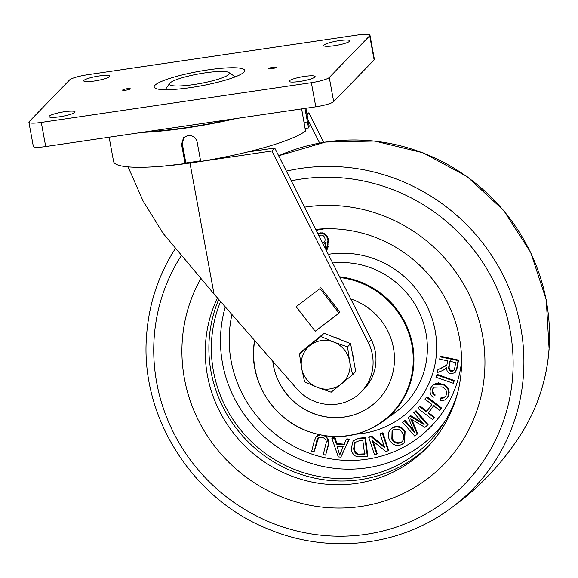 <?xml version="1.0" encoding="UTF-8"?>
<svg xmlns="http://www.w3.org/2000/svg" width="578" height="578" viewBox="0 0 578 578"><rect width="100%" height="100%" fill="white"/><g stroke="black" fill="none" stroke-linecap="round" stroke-linejoin="round"><path stroke-width="0.87" d="M312.539 342.638A24.847 23.944 44.1 0 1 314.62 340.948M333.795 337.082A24.847 23.944 44.1 0 1 341.114 339.951M352.472 353.801A24.847 23.944 44.1 0 1 353.396 357.356A24.847 23.944 44.1 0 1 353.787 360.99M299.483 353.938L302.597 350.73L324.048 333.268L350.608 343.664L355.723 371.524L352.609 374.732L349.639 361.228A24.847 23.944 44.1 0 1 341.475 383.893A24.847 23.944 44.1 0 1 317.466 387.426A24.847 23.944 44.1 0 1 301.629 368.294A24.847 23.944 44.1 0 1 309.794 345.637A24.847 23.944 44.1 0 1 333.802 342.104L320.935 336.475L299.483 353.938L301.629 368.294L304.599 381.798L317.466 387.426L331.158 392.195L352.609 374.732M349.639 361.228A24.847 23.944 -135.9 0 0 333.802 342.104L347.501 346.872L349.639 361.228M350.608 343.664L347.501 346.872M324.048 333.268L320.935 336.475M220.637 71.441A30.475 4.841 -10.4 0 0 189.815 75.769A30.475 4.841 -10.4 0 0 169.708 83.377A30.475 4.841 -10.4 0 0 178.226 85.985A30.475 4.841 -10.4 0 0 213.492 80.552A30.475 4.841 -10.4 0 0 228.874 72.517A30.475 4.841 -10.4 0 0 220.637 71.441M146.061 131.784A97.249 15.461 -10.4 0 0 186.875 127.536A97.249 15.461 -10.4 0 0 231.662 119.184M175.806 129.046A48.212 7.666 -10.4 0 0 180.553 128.786M141.704 132.42A99.38 15.801 -10.4 0 0 186.477 127.94A99.38 15.801 -10.4 0 0 236.019 118.548M183.912 137.318L182.294 143.662L181.571 144.406L183.537 137.68L187.872 135.483C192.705 135.23 195.798 137.441 197.156 142.116L200.703 161.414A99.38 15.801 -10.4 0 0 305.538 131.018L301.629 108.895M304.96 108.404L308.544 127.926A99.38 15.801 -10.4 0 0 309.078 125.614L305.892 108.267M307.756 123.649A99.38 15.801 -10.4 0 0 303.855 121.821M182.294 143.662L185.834 162.96L185.112 163.711L181.571 144.406M200.588 160.8A95.5 15.18 169.6 0 1 185.834 162.96M109.126 137.217L113.584 161.493A99.38 15.801 -10.4 0 0 185.112 163.711M234.856 118.815A48.212 7.666 -10.4 0 0 235.492 118.62M305.068 128.439L308.544 127.926M306.795 113.158L308.825 112.862L323.68 142.347M308.06 120.043L319.648 143.055M308.825 112.862L307.07 114.675M315.212 331.223L339.04 313.081L319.981 288.588L296.153 306.73L315.212 331.223M296.153 306.73L319.981 288.588M339.04 313.081L339.907 312.185L320.848 287.692M247.276 152.057L274.745 148.019L271.855 150.995L368.388 342.646A44.477 42.859 44.1 0 1 361.329 391.848A44.477 42.859 44.1 0 1 296.709 388.647L214.019 294.007L163.039 233.31L142.997 200.797L128.085 166.861M274.745 148.019L371.278 339.669A44.477 42.859 44.1 0 1 364.212 388.871L361.329 391.848M163.386 166.117L189.981 163.047L271.855 150.995M321.96 233.281L322.17 232.782M328.311 247.016L328.738 246.958M329.041 244.797L328.499 244.899M328.412 246.452L328.875 246.416M437.669 383.597L438.529 382.759M449.185 392.52L448.738 392.643M436.007 383.033L435.805 383.525M458.087 362.652L457.689 362.796M451.982 359.314L452.01 358.7M450.414 358.36L449.973 358.815L450.081 358.288M450.493 358.374L450.443 358.996M457.35 364.769L457.725 364.747M444.114 356.994L443.579 357.572M444.106 357.023L444.041 357.666M443.608 376.675L443.405 377.34M443.947 376.798L443.745 377.456M446.852 378.532L447.914 378.222M446.245 378.323L447.329 378.012M442.177 367.659L446.895 364.891L447.675 360.867L439.699 359.205L440.104 356.85L458.072 360.571L456.714 368.475L455.096 372.658L450.717 373.807C447.82 372.882 446.476 370.866 446.693 367.774L442.827 370.469L437.401 372.557L437.914 369.595L442.054 368.013M446.693 367.875L446.267 368.316M452.899 371.199L452.148 370.946M450.551 370.426L449.12 369.949M441.751 367.76L441.628 368.172M442.596 367.796L442.098 367.63M438.594 406.551L439.273 406.226M437.495 404.846L436.831 405.207M318.001 233.902L320.393 232.855C325.046 232.891 327.733 235.347 328.449 240.231L327.112 249.609M326.064 242.42L325.139 243.511M339.994 277.548A81.245 78.29 44.1 0 1 413.046 365.469A81.245 78.29 44.1 0 1 327.618 435.971A81.245 78.29 44.1 0 1 253.821 347.97A81.245 78.29 44.1 0 1 254.717 340.587M272.787 361.264A62.113 59.852 -135.9 0 0 314.244 413.834A62.113 59.852 -135.9 0 0 378.034 399.947A62.113 59.852 -135.9 0 0 394.304 363.403A62.113 59.852 -135.9 0 0 350.774 298.949M457.718 392.534A127.919 123.266 44.1 0 1 441.845 426.123A127.919 123.266 44.1 0 1 296.449 470.225A127.919 123.266 44.1 0 1 211.692 339.221A127.919 123.266 44.1 0 1 220.579 301.514M217.472 297.959A130.44 125.693 -135.9 0 0 205.609 342.675A130.44 125.693 -135.9 0 0 282.093 472.038A130.44 125.693 -135.9 0 0 427.091 447.509A130.44 125.693 -135.9 0 0 461.258 370.765A130.44 125.693 -135.9 0 0 315.718 229.365M218.744 299.411A130.44 125.693 -135.9 0 0 209.222 338.946A130.44 125.693 -135.9 0 0 284.499 467.732A130.44 125.693 -135.9 0 0 428.876 445.624M484.552 373.323A154.21 148.604 44.1 0 1 322.394 507.152A154.21 148.604 44.1 0 1 182.316 340.11A154.21 148.604 44.1 0 1 200.407 279.398A154.21 148.604 -135.9 0 0 182.316 340.11A154.21 148.604 -135.9 0 0 322.394 507.152A154.21 148.604 -135.9 0 0 484.552 373.323A154.21 148.604 -135.9 0 0 304.548 207.184A154.21 148.604 44.1 0 1 484.552 373.323M355.275 441.997L354.198 447.993C354.343 450.883 355.672 452.928 358.187 454.135L365.115 453.846M357.724 454.619L364.646 454.33L362.818 440.508L358.967 440.884L354.719 442.575L353.685 448.521C353.852 451.389 355.195 453.427 357.724 454.619L358.187 454.135M360.86 454.691L361.329 454.207M358.411 438.774L364.92 438.153L367.319 456.237L357.861 456.88L355.044 455.832C352.753 454.012 351.482 451.642 351.222 448.716L353.136 440.826L358.996 438.175L365.498 437.553L367.767 455.775L367.261 455.818M353.136 440.826L358.996 438.175M417.244 434.114L414.86 436.195L402.685 422.374L404.39 420.892L414.585 432.452L408.285 417.497L409.881 416.109L424.122 424.498L413.761 412.735L416.044 410.655L428.088 424.606L424.975 427.388L410.741 418.877L417.244 434.114L417.692 433.652L411.854 419.563M415.466 411.254L427.633 425.068M404.39 420.892L404.976 420.293L413.732 430.437M408.285 417.497L410.467 415.51L422.684 422.865M409.881 416.109L410.467 415.51M413.761 412.735L416.044 410.655M424.975 399.152L426.383 397.267L441.093 408.451L439.685 410.337L433.637 405.749L428.096 413.176L434.143 417.764L432.727 419.657L418.017 408.473L419.426 406.58L426.362 411.854L431.903 404.427L424.975 399.152M419.426 406.58L420.004 405.98L426.882 411.319M433.197 397.397C430.119 394.723 429.338 391.581 430.863 387.961C433.681 383.163 437.756 382.08 443.088 384.702C448.152 387.412 449.742 391.349 447.863 396.522C446.259 399.73 443.651 401.053 440.046 400.489L440.537 398.134C443.059 398.61 444.887 397.743 446.021 395.54C447.321 391.674 445.999 388.799 442.054 386.906L433.84 387.224L432.814 388.719C431.737 391.4 432.387 393.669 434.757 395.54L435.292 394.991C432.944 393.105 432.301 390.822 433.377 388.134L434.136 386.935M432.814 388.719L433.377 388.134M437.011 375.115L437.243 374.392L454.402 380.548L453.419 382.708M436.665 374.992L453.954 381.01L453.246 383.265L435.949 377.246L437.243 374.392M453.246 383.265L453.694 382.802M454.713 368.164L455.681 362.522L449.735 361.286L448.868 366.365C448.188 368.771 448.947 370.447 451.136 371.379C453.268 371.466 454.46 370.39 454.713 368.164M450.24 360.766L449.373 365.838C448.694 368.237 449.446 369.92 451.62 370.881L453.875 370.397M392.361 430.581L392.368 438.536C394.434 442.38 397.411 443.593 401.291 442.184L402.577 441.274M391.848 439.063C393.972 442.893 396.97 444.085 400.829 442.661C404.275 440.161 404.81 436.961 402.425 433.074C400.287 429.396 397.339 428.284 393.575 429.736L392.065 430.863L391.848 439.063L392.368 438.536M400.829 442.661L401.291 442.184M405.099 431.426L404.564 442.336L401.869 444.475C396.754 446.57 392.7 445.147 389.702 440.205C387.043 435.104 387.997 431.015 392.541 427.937C397.534 425.863 401.544 427.207 404.586 431.961L405.099 431.426C402.093 426.629 398.098 425.264 393.127 427.337L392.541 427.937M404.586 431.961L404.109 442.806M373.186 441.303L377.196 453.737L374.558 454.857L368.757 437.409L371.676 436.108L384.319 446.498M371.098 436.708L384.724 447.712L380.165 434.006L382.354 433.348L388.156 450.797L385.815 451.497L372.189 440.501L376.748 454.2M382.354 433.348L382.932 432.749L388.604 450.334L388.156 450.797M339.727 455.124L343.151 446.642L337.01 446.1L339.727 455.124M332.617 438.254L332.386 437.589L335.117 437.828L336.909 443.528L344.488 444.207M331.815 438.182L334.539 438.427L336.374 444.085L343.946 444.764L346.229 439.468L348.772 439.692L340.868 457.133L338.282 456.902L331.815 438.182L332.386 437.589M336.374 444.085L336.909 443.528M346.533 439.497L346.807 438.868L349.35 439.099L341.085 456.649M346.229 439.468L346.807 438.868M323.001 435.371C327.849 436.932 329.554 440.147 328.116 445.031L325.638 455.146L323.29 454.496L325.775 444.381C326.953 441.043 325.927 438.753 322.69 437.524C319.172 436.693 317.112 438.124 316.534 441.809L314.049 451.917L311.708 451.259L314.186 441.137L316.274 436.571L318.955 434.678M316.274 436.571L320.291 434.967M318.059 234.011L320.393 232.855M319.945 233.317C324.59 233.353 327.249 235.838 327.943 240.759L326.31 250.39M325.392 248.569L325.97 242.059L323.492 244.805M322.38 243.165C324.605 242.449 325.45 240.903 324.923 238.512C324.381 236.149 322.943 235.008 320.617 235.08L319.013 235.903M326.418 435.978L328.644 444.489L325.768 454.597M318.507 437.806L314.186 451.36M369.458 437.199L369.335 436.809L371.676 436.108M380.873 433.789L380.75 433.406L382.932 432.749M390.706 429.244L393.127 427.337M438.42 369.4L446.498 365.563M440.559 356.944L440.682 356.25L458.52 360.108L457.162 368.013L455.096 372.658M440.906 398.191L441.028 397.635L445.27 396.739M432.922 385.035L443.601 384.175C448.607 386.892 450.175 390.851 448.311 396.06L446.606 398.459M434.143 405.229L428.601 412.656L434.591 417.302L433.11 419.144M426.463 397.324L426.961 396.667L441.541 407.989L440.068 409.824M403.307 421.832L404.976 420.293M456.714 368.475L457.162 368.013M322.43 242.695L324.395 241.972M272.874 361.373A62.113 59.852 -135.9 0 0 314.381 413.783A62.113 59.852 -135.9 0 0 378.07 399.911M207.986 69.887A46.002 7.312 169.6 0 1 244.299 71.679A46.002 7.312 169.6 0 1 190.87 87.545A46.002 7.312 169.6 0 1 154.983 88.066A46.002 7.312 169.6 0 1 207.986 69.887M125.715 90.197A3.88 0.614 -10.4 0 0 130.252 88.752A3.88 0.614 -10.4 0 0 127.16 88.709A3.88 0.614 -10.4 0 0 122.615 90.154A3.88 0.614 -10.4 0 0 125.715 90.197M271.703 68.717A3.88 0.614 -10.4 0 0 276.241 67.272A3.88 0.614 -10.4 0 0 273.148 67.229A3.88 0.614 -10.4 0 0 268.611 68.674A3.88 0.614 -10.4 0 0 271.703 68.717M299.679 81.462A13.2 2.095 -10.4 0 0 315.118 76.549A13.2 2.095 -10.4 0 0 304.592 76.397A13.2 2.095 -10.4 0 0 289.152 81.31A13.2 2.095 -10.4 0 0 299.679 81.462M334.337 45.705A13.2 2.095 -10.4 0 0 349.777 40.792A13.2 2.095 -10.4 0 0 339.25 40.641A13.2 2.095 -10.4 0 0 323.81 45.561A13.2 2.095 -10.4 0 0 334.337 45.705M94.272 81.028A13.2 2.095 -10.4 0 0 109.712 76.115A13.2 2.095 -10.4 0 0 99.185 75.964A13.2 2.095 -10.4 0 0 83.745 80.884A13.2 2.095 -10.4 0 0 94.272 81.028M59.613 116.785A13.2 2.095 -10.4 0 0 75.046 111.872A13.2 2.095 -10.4 0 0 64.519 111.72A13.2 2.095 -10.4 0 0 49.087 116.64A13.2 2.095 -10.4 0 0 59.613 116.785M28.9 122.247L33.329 146.371A15.527 2.471 -10.4 0 0 45.713 146.545L315.79 106.807A15.527 2.471 -10.4 0 0 333.679 101.62L374.118 59.91A15.527 2.471 -10.4 0 0 374.385 59.31L369.963 35.186A15.527 2.471 -10.4 0 0 357.572 35.005L87.502 74.75A15.527 2.471 -10.4 0 0 69.606 79.937L29.167 121.647A15.527 2.471 -10.4 0 0 28.9 122.247A15.527 2.471 -10.4 0 0 41.284 122.42L311.361 82.683A15.527 2.471 -10.4 0 0 329.258 77.495L369.689 35.778A15.527 2.471 -10.4 0 0 369.963 35.186M371.278 339.669L368.388 342.646M189.981 163.047L214.019 294.007M367.709 455.298A118.642 114.328 44.1 0 1 367.203 455.356M324.814 228.765A118.642 114.328 -135.9 0 0 316.217 230.347M231.966 314.548A118.642 114.328 -135.9 0 0 229.495 331.23A118.642 114.328 -135.9 0 0 334.965 459.467A118.642 114.328 -135.9 0 0 461.598 361.358M328.297 254.334A92.335 88.976 44.1 0 1 436.426 353.758A92.335 88.976 44.1 0 1 356.185 434.165M339.611 276.797A81.657 78.687 44.1 0 1 413.718 365.238A81.657 78.687 44.1 0 1 382.679 421.687L395.121 412.576A84.287 81.216 -135.9 0 0 427.156 354.307A84.287 81.216 -135.9 0 0 332.661 262.99M444.692 421.738A126.105 121.525 44.1 0 1 301.875 460.023A126.105 121.525 44.1 0 1 220.803 331.844A126.105 121.525 44.1 0 1 225.283 306.904M411.977 421.716L412.519 421.152M253.677 347.653A81.657 78.687 44.1 0 1 254.551 340.391M180.697 256.56A182.894 176.239 -135.9 0 0 154.21 337.025A182.894 176.239 -135.9 0 0 320.342 535.127A182.894 176.239 -135.9 0 0 512.657 376.415A182.894 176.239 -135.9 0 0 291.254 180.798M286.377 171.11A192.192 185.206 44.1 0 1 523.408 375.729A192.192 185.206 44.1 0 1 444.482 512.708C475.766 491.538 501.502 464.994 521.688 433.067A192.192 185.206 -135.9 0 0 549.021 349.307A192.192 185.206 -135.9 0 0 278.661 155.793M174.065 250.577A192.192 185.206 44.1 0 1 174.888 249.277L174.065 250.577C158.126 276.154 148.987 304.144 146.653 334.554C139.428 415.625 191.817 499.081 268.748 529.26C326.274 553.327 394.384 546.961 444.482 512.708M369.689 35.778L374.118 59.91M329.258 77.495L333.679 101.62M311.361 82.683L315.79 106.807M41.284 122.42L45.713 146.545M169.708 83.377L165.229 89.698M228.874 72.517L235.304 76.838M160.034 131.163L159.969 130.78M213.925 121.799L159.673 129.783M254.537 340.377L253.648 347.732C250.621 381.805 272.361 416.933 304.548 430.054C332.523 440.956 358.562 438.167 382.679 421.687M278.654 155.785L325.522 142.058L374.754 141.046L422.995 152.794L466.988 176.492L503.741 210.529L530.777 252.6L546.246 299.852L549.1 349.083C546.766 379.493 537.627 407.49 521.688 433.067"/></g></svg>
